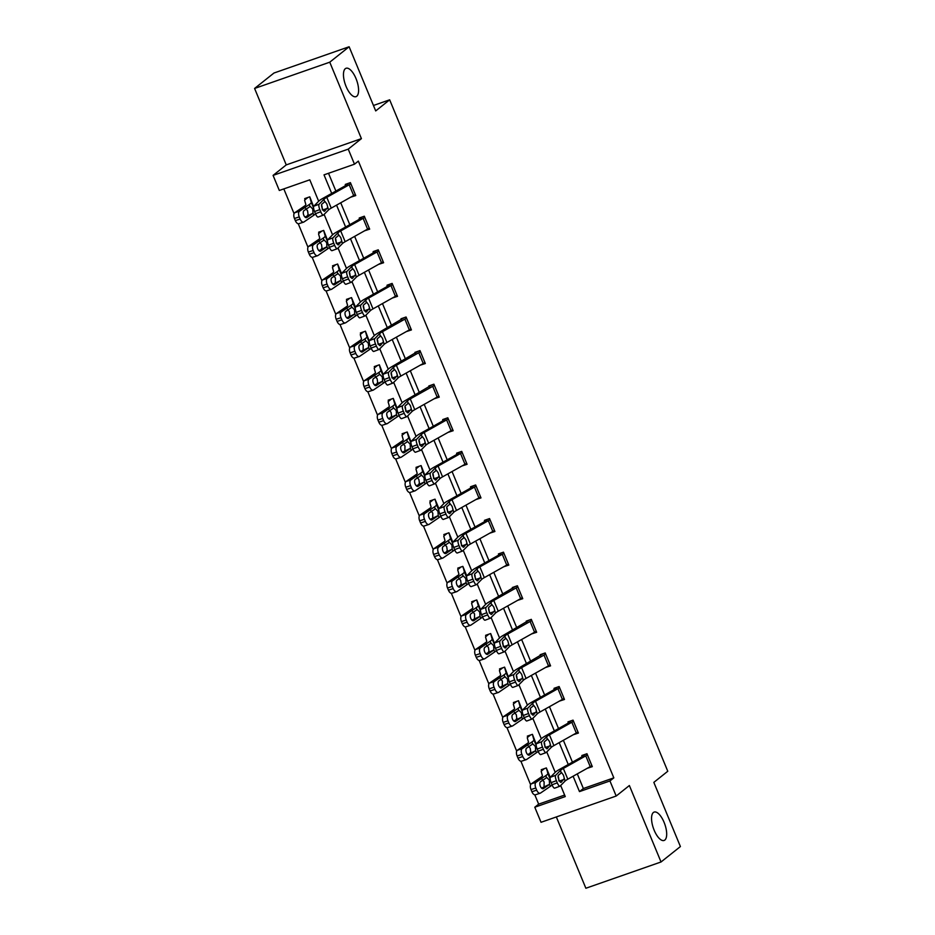 <?xml version="1.0" encoding="UTF-8"?>
<svg xmlns="http://www.w3.org/2000/svg" width="935" height="935" viewBox="0 0 935 935"><rect width="100%" height="100%" fill="white"/><g stroke="black" fill="none" stroke-linecap="round" stroke-linejoin="round"><path stroke-width="1.4" d="M356.738 96.247A15.042 6.042 -109.3 0 1 356.001 96.656A15.042 6.042 -109.3 0 1 345.681 85.447A15.042 6.042 -109.3 0 1 345.319 68.676A15.042 6.042 -109.3 0 1 346.067 68.267A15.042 6.042 -109.3 0 1 356.375 79.487A15.042 6.042 -109.3 0 1 356.738 96.247M664.832 840.051A15.042 6.042 -109.3 0 1 664.084 840.46A15.042 6.042 -109.3 0 1 653.775 829.251A15.042 6.042 -109.3 0 1 653.413 812.48A15.042 6.042 -109.3 0 1 654.161 812.071A15.042 6.042 -109.3 0 1 664.469 823.291A15.042 6.042 -109.3 0 1 664.832 840.051M318.671 201.247L309.789 179.824L279.32 190.471L273.078 175.394L348.241 149.132L354.482 164.198L324.013 174.857L331.703 193.416M286.25 164.899L361.413 138.637L329.751 62.189L349.129 46.75L273.967 73.023L254.589 88.451L286.25 164.899L273.078 175.394M556.337 816.945L585.871 888.25L661.033 861.976L629.372 785.529L616.188 796.024L541.038 822.297L534.785 807.221L565.254 796.573L560.684 785.517M534.808 794.832L538.665 804.135L534.785 807.221M283.819 188.905L294.069 213.624M298.253 223.734L307.977 247.226M312.173 257.335L321.897 280.816M326.081 290.925L335.817 314.405M340.001 324.515L349.725 348.007M353.909 358.117L363.645 381.597M367.829 391.707L377.553 415.187M381.749 425.296L391.473 448.788M395.657 458.898L405.393 482.378M409.577 492.488L419.301 515.968M423.485 526.078L433.221 549.57M437.405 559.679L447.129 583.159M451.325 593.269L461.048 616.761M465.233 626.859L474.968 650.351M479.152 660.461L488.876 683.941M493.061 694.051L502.796 717.542M506.98 727.64L516.704 751.132M520.9 761.242L530.624 784.722M329.751 62.189L254.589 88.451M349.129 46.75L375.706 110.926L389.661 99.811L667.777 771.258L653.834 782.373L680.411 846.549L661.033 861.976M389.661 99.811L373.451 105.48M538.665 804.135L564.635 795.066M550.271 777.417L546.344 767.927L541.26 769.704L541.704 770.779A8.228 1.052 -22.5 0 0 541.201 771.433L542.429 775.746A11.746 1.496 157.5 0 1 541.155 777.09L531.267 783.857L536.071 782.291A4.698 2.408 71.9 0 0 535.802 787.995L531.01 789.572A4.698 2.408 -108.1 0 1 531.267 783.857M536.246 744.131L532.424 734.337L527.34 736.114L527.796 737.189M522.326 710.53L518.504 700.736L513.432 702.512L513.876 703.587M508.406 676.94L504.596 667.146L499.512 668.922L499.956 669.998A8.228 1.052 -22.5 0 0 499.454 670.652L500.681 674.965A11.746 1.496 157.5 0 1 499.407 676.309L489.531 683.076L494.323 681.51A4.698 2.408 71.9 0 0 494.054 687.213L489.262 688.791A4.698 2.408 -108.1 0 1 489.531 683.076M494.498 643.35L490.676 633.556L485.604 635.321L486.048 636.408M480.578 609.749L476.768 599.954L471.684 601.731L472.128 602.806M466.775 575.855L462.848 566.365L457.764 568.141L458.22 569.216A8.228 1.052 -22.5 0 0 457.706 569.871L458.933 574.183A11.746 1.496 157.5 0 1 457.659 575.528L447.783 582.295L452.575 580.728A4.698 2.408 71.9 0 0 452.318 586.432L447.514 588.01A4.698 2.408 -108.1 0 1 447.783 582.295M452.867 542.265L448.929 532.775L443.856 534.539L444.3 535.626A8.228 1.052 -22.5 0 0 443.786 536.281L445.013 540.594A11.746 1.496 157.5 0 1 443.751 541.926L433.863 548.705L438.667 547.127A4.698 2.408 71.9 0 0 438.398 552.842L433.606 554.408A4.698 2.408 -108.1 0 1 433.863 548.705M438.947 508.663L435.02 499.173L429.936 500.95L430.38 502.025A8.228 1.052 -22.5 0 0 429.878 502.691L431.105 506.992A11.746 1.496 157.5 0 1 429.831 508.336L419.955 515.103L424.747 513.537A4.698 2.408 71.9 0 0 424.478 519.252L419.686 520.818A4.698 2.408 -108.1 0 1 419.955 515.103M424.922 475.377L421.101 465.583L416.028 467.36L416.472 468.435M411.003 441.776L407.192 431.993L402.108 433.758L402.553 434.845M397.094 408.186L393.273 398.392L388.189 400.168L388.644 401.244M383.175 374.596L379.353 364.802L374.281 366.578L374.725 367.654M369.255 340.994L365.445 331.2L360.361 332.977L360.805 334.052M355.464 307.101L351.525 297.61L346.453 299.387L346.897 300.462A8.228 1.052 -22.5 0 0 346.382 301.128L347.61 305.429A11.746 1.496 157.5 0 1 346.336 306.774L336.46 313.541L341.252 311.974A4.698 2.408 71.9 0 0 340.994 317.69L336.203 319.256A4.698 2.408 -108.1 0 1 336.46 313.541M341.544 273.511L337.617 264.021L332.533 265.797L332.977 266.872A8.228 1.052 -22.5 0 0 332.474 267.527L333.701 271.84A11.746 1.496 157.5 0 1 332.428 273.184L322.552 279.951L327.343 278.385A4.698 2.408 71.9 0 0 327.075 284.088L322.283 285.654A4.698 2.408 -108.1 0 1 322.552 279.951M327.519 240.213L323.697 230.419L318.625 232.196L319.069 233.271A8.228 1.052 -22.5 0 0 318.555 233.937L319.782 238.238A11.746 1.496 157.5 0 1 318.508 239.582L308.632 246.361L313.424 244.783A4.698 2.408 71.9 0 0 313.167 250.498L308.363 252.064A4.698 2.408 -108.1 0 1 308.632 246.361M313.599 206.623L309.777 196.829L304.705 198.606L305.149 199.681A8.228 1.052 -22.5 0 0 304.635 200.347L305.874 204.648A11.746 1.496 157.5 0 1 304.6 205.992L294.712 212.759L299.516 211.193A4.698 2.408 71.9 0 0 299.247 216.908L294.455 218.474A4.698 2.408 -108.1 0 1 294.712 212.759M577.292 773.876L583.358 788.521L613.827 777.862L358.362 161.112L354.482 164.198M328.512 173.279L335.887 191.067M340.737 202.79L349.795 224.669M354.645 236.38L363.715 258.259M368.565 269.97L377.623 291.849M382.485 303.571L391.543 325.45M396.393 337.161L405.463 359.04M410.313 370.751L419.371 392.63M424.221 404.352L433.291 426.231M438.141 437.942L447.199 459.821M452.061 471.532L461.119 493.411M465.969 505.134L475.038 527.013M479.889 538.724L488.947 560.603M493.797 572.313L502.866 594.192M507.717 605.915L516.774 627.794M521.625 639.505L530.694 661.384M535.545 673.095L544.614 694.974M549.464 706.696L558.522 728.575M563.373 740.286L572.442 762.165M587.203 768.325L592.311 766.642L586.97 753.727L581.886 755.503L581.85 756.894L559.434 769.458A17.625 2.244 -22.5 0 0 555.332 772.24L550.364 777.289L555.647 775.337A4.698 1.344 69.7 0 0 556.395 780.69L557.295 782.84A4.698 1.344 69.7 0 0 559.948 786.206A4.698 1.344 69.7 0 0 560.1 786.101L565.067 781.052A11.746 1.496 -22.5 0 1 567.802 779.206L590.219 766.63A8.228 1.052 157.5 0 0 591.855 765.578L587.39 754.814A8.228 1.052 157.5 0 1 585.766 755.866L563.349 768.43A11.746 1.496 -22.5 0 0 560.614 770.288L555.647 775.337M573.284 734.735L578.403 733.052L573.05 720.137L567.966 721.902L568.422 722.989L545.514 735.868A17.625 2.244 -22.5 0 0 541.412 738.65L536.445 743.699L541.727 741.747A4.698 1.344 69.7 0 0 542.487 747.1L543.375 749.251A4.698 1.344 69.7 0 0 546.04 752.617A4.698 1.344 69.7 0 0 546.192 752.511L551.159 747.462A11.746 1.496 -22.5 0 1 553.894 745.604L576.311 733.028A8.228 1.052 157.5 0 0 577.935 731.988L573.482 721.224A8.228 1.052 157.5 0 1 571.846 722.264L549.429 734.84A11.746 1.496 -22.5 0 0 546.694 736.687L541.727 741.747M559.364 701.133L564.483 699.462L559.13 686.535L554.058 688.312L554.023 689.703L531.606 702.279A17.625 2.244 -22.5 0 0 527.504 705.048L522.536 710.109L527.819 708.146A4.698 1.344 69.7 0 0 528.567 713.499L529.467 715.661A4.698 1.344 69.7 0 0 532.12 719.015A4.698 1.344 69.7 0 0 532.272 718.921L537.239 713.861A11.746 1.496 -22.5 0 1 539.974 712.014L562.391 699.438A8.228 1.052 157.5 0 0 564.027 698.398L559.562 687.622A8.228 1.052 157.5 0 1 557.938 688.674L535.51 701.25A11.746 1.496 -22.5 0 0 532.775 703.097L527.819 708.146M545.456 667.543L550.575 665.86L545.222 652.946L540.138 654.722L540.582 655.797M531.536 633.953L536.655 632.27L531.302 619.356L526.23 621.12L526.674 622.207M517.628 600.352L522.747 598.68L517.394 585.754L512.31 587.531L512.754 588.606M503.708 566.762L508.827 565.079L503.474 552.164L498.402 553.941L498.846 555.016L475.938 567.896A17.625 2.244 -22.5 0 0 471.836 570.677L466.869 575.726L472.152 573.774A4.698 1.344 69.7 0 0 472.911 579.127L473.8 581.278A4.698 1.344 69.7 0 0 476.464 584.644A4.698 1.344 69.7 0 0 476.616 584.539L481.583 579.49A11.746 1.496 -22.5 0 1 484.318 577.631L506.735 565.067A8.228 1.052 157.5 0 0 508.359 564.015L508.383 564.004M489.788 533.172L494.907 531.489L489.554 518.574L484.482 520.339L484.447 521.73L462.03 534.306A17.625 2.244 -22.5 0 0 457.928 537.087L452.961 542.136L458.243 540.185A4.698 1.344 69.7 0 0 458.992 545.537L459.891 547.688A4.698 1.344 69.7 0 0 462.544 551.054A4.698 1.344 69.7 0 0 462.696 550.949L467.664 545.9A11.746 1.496 -22.5 0 1 470.399 544.041L492.815 531.466A8.228 1.052 157.5 0 0 494.451 530.425L489.987 519.661A8.228 1.052 157.5 0 1 488.362 520.702L465.934 533.277A11.746 1.496 -22.5 0 0 463.199 535.124L458.243 540.185M475.88 499.57L480.999 497.899L475.646 484.973L470.562 486.749L470.527 488.14L448.11 500.716A17.625 2.244 -22.5 0 0 444.008 503.486L439.041 508.546L444.324 506.583A4.698 1.344 69.7 0 0 445.083 511.936L445.972 514.098A4.698 1.344 69.7 0 0 448.636 517.452A4.698 1.344 69.7 0 0 448.788 517.359L453.744 512.298A11.746 1.496 -22.5 0 1 456.49 510.452L478.907 497.876A8.228 1.052 157.5 0 0 480.532 496.836L476.079 486.06A8.228 1.052 157.5 0 1 474.442 487.112L452.026 499.687A11.746 1.496 -22.5 0 0 449.291 501.534L444.324 506.583M461.96 465.981L467.079 464.298L461.726 451.383L456.654 453.159L456.619 454.539L434.191 467.114A17.625 2.244 -22.5 0 0 430.088 469.896L425.133 474.945L430.404 472.993A4.698 1.344 69.7 0 0 431.164 478.346L432.052 480.496A4.698 1.344 69.7 0 0 434.717 483.862A4.698 1.344 69.7 0 0 434.868 483.757L439.836 478.708A11.746 1.496 -22.5 0 1 442.571 476.85L464.987 464.286A8.228 1.052 157.5 0 0 466.623 463.234L462.159 452.47A8.228 1.052 157.5 0 1 460.534 453.51L438.106 466.086A11.746 1.496 -22.5 0 0 435.371 467.944L430.404 472.993M448.052 432.391L453.171 430.708L447.818 417.781L442.734 419.558L442.699 420.949L420.283 433.524A17.625 2.244 -22.5 0 0 416.18 436.306L411.213 441.355L416.496 439.403A4.698 1.344 69.7 0 0 417.255 444.756L418.144 446.907A4.698 1.344 69.7 0 0 420.797 450.273A4.698 1.344 69.7 0 0 420.949 450.167L425.916 445.118A11.746 1.496 -22.5 0 1 428.651 443.26L451.079 430.684A8.228 1.052 157.5 0 0 452.704 429.644L448.239 418.88A8.228 1.052 157.5 0 1 446.614 419.92L424.198 432.496A11.746 1.496 -22.5 0 0 421.463 434.343L416.496 439.403M434.132 398.789L439.251 397.118L433.898 384.192L428.826 385.968L429.27 387.043M420.212 365.199L425.332 363.516L419.979 350.602L414.906 352.378L415.35 353.453M406.304 331.609L411.423 329.926L406.07 317L400.986 318.777L401.442 319.852M392.384 298.008L397.504 296.337L392.151 283.41L387.078 285.187L387.043 286.577L364.627 299.142A17.625 2.244 -22.5 0 0 360.513 301.923L355.557 306.972L360.84 305.02A4.698 1.344 69.7 0 0 361.588 310.373L362.476 312.535A4.698 1.344 69.7 0 0 365.141 315.89A4.698 1.344 69.7 0 0 365.293 315.796L370.26 310.736A11.746 1.496 -22.5 0 1 372.995 308.889L395.411 296.313A8.228 1.052 157.5 0 0 397.048 295.273L397.059 295.25M378.476 264.418L383.595 262.735L378.243 249.82L373.158 251.597L373.123 252.976L350.707 265.552A17.625 2.244 -22.5 0 0 346.604 268.333L341.637 273.382L346.92 271.43A4.698 1.344 69.7 0 0 347.68 276.783L348.568 278.934A4.698 1.344 69.7 0 0 351.221 282.3A4.698 1.344 69.7 0 0 351.385 282.195L356.34 277.146A11.746 1.496 -22.5 0 1 359.075 275.287L381.503 262.723A8.228 1.052 157.5 0 0 383.128 261.671L378.675 250.907A8.228 1.052 157.5 0 1 377.039 251.947L354.622 264.523A11.746 1.496 -22.5 0 0 351.887 266.381L346.92 271.43M364.557 230.816L369.676 229.145L364.323 216.219L359.25 217.995L359.215 219.386L336.787 231.962A17.625 2.244 -22.5 0 0 332.685 234.732L327.717 239.792L333 237.841A4.698 1.344 69.7 0 0 333.76 243.194L334.648 245.344A4.698 1.344 69.7 0 0 337.313 248.698A4.698 1.344 69.7 0 0 337.465 248.605L342.432 243.544A11.746 1.496 -22.5 0 1 345.167 241.697L367.584 229.122A8.228 1.052 157.5 0 0 369.22 228.082L364.755 217.317A8.228 1.052 157.5 0 1 363.119 218.358L340.702 230.933A11.746 1.496 -22.5 0 0 337.967 232.78L333 237.841M350.637 197.227L355.756 195.555L350.403 182.629L345.331 184.405L345.296 185.796L322.879 198.36A17.625 2.244 -22.5 0 0 318.777 201.142L313.809 206.191L319.092 204.239A4.698 1.344 69.7 0 0 319.84 209.592L320.74 211.754A4.698 1.344 69.7 0 0 323.393 215.108A4.698 1.344 69.7 0 0 323.545 215.003L328.512 209.954A11.746 1.496 -22.5 0 1 331.247 208.108L353.664 195.532A8.228 1.052 157.5 0 0 355.3 194.492L350.835 183.716A8.228 1.052 157.5 0 1 349.211 184.768L326.794 197.332A11.746 1.496 -22.5 0 0 324.048 199.19L319.092 204.239M361.413 138.637L348.241 149.132M613.827 777.862L609.947 780.947L616.188 796.024M555.226 772.345L546.765 751.927M541.307 738.755L532.845 718.337M527.398 705.154L518.937 684.736M513.479 671.564L505.017 651.146M499.559 637.974L491.109 617.556M485.651 604.372L477.189 583.954M471.731 570.782L463.269 550.364M457.823 537.193L449.361 516.774M443.903 503.591L435.441 483.173M429.983 470.001L421.533 449.583M416.075 436.411L407.613 415.981M402.155 402.81L393.693 382.392M388.247 369.22L379.785 348.802M374.327 335.63L365.865 315.2M360.407 302.028L351.957 281.61M346.499 268.438L338.038 248.02M332.579 234.849L324.129 214.419M573.108 776.225L579.478 791.606L609.947 780.947M336.553 205.127L345.611 227.006M350.473 238.729L359.531 260.608M364.381 272.319L373.451 294.198M378.301 305.909L387.359 327.788M392.209 339.51L401.279 361.389M406.129 373.1L415.187 394.979M420.037 406.69L429.107 428.569M433.957 440.292L443.026 462.171M447.877 473.881L456.934 495.76M461.785 507.471L470.854 529.35M475.705 541.073L484.762 562.952M489.613 574.663L498.682 596.542M503.533 608.253L512.59 630.132M517.452 641.854L526.51 663.733M531.361 675.444L540.43 697.323M545.28 709.034L554.338 730.925M559.188 742.635L568.258 764.514M583.358 788.521L579.478 791.606M585.088 754.381L582.318 756.59M558.955 781.005L558.464 776.856M556.395 780.69L551.124 782.642L552.012 784.804L557.295 782.84M551.124 782.642A4.698 1.344 -110.3 0 1 550.364 777.289M554.829 788.065A4.698 1.344 -110.3 0 1 554.665 788.158A4.698 1.344 -110.3 0 1 552.012 784.804M564.109 778.738L561.152 782.279A3.763 1.075 -110.3 0 1 561.035 782.361A3.763 1.075 -110.3 0 1 558.908 779.673A3.763 1.075 -110.3 0 1 558.3 775.396L561.573 772.602L563.443 775.15L565.067 781.052M561.035 772.614L560.614 770.288M544.462 768.582L541.692 770.791M550.259 777.441L546.765 769.014L547.852 773.514A17.625 2.244 157.5 0 1 545.947 775.524L536.071 782.291M552.059 784.909A17.625 2.244 157.5 0 1 550.411 786.288L540.524 793.055A4.698 2.408 71.9 0 1 540.208 793.219L535.404 794.785A4.698 2.408 -108.1 0 1 531.898 791.723L531.01 789.572M542.861 788.766L543.41 788.591A3.763 1.928 -108.1 0 1 543.153 788.719A3.763 1.928 -108.1 0 1 540.348 786.265A3.763 1.928 -108.1 0 1 540.559 781.707L546.776 777.523L549.289 780.059L549.581 784.29L541.564 788.147M531.898 791.723L536.702 790.157L535.802 787.995M536.702 790.157A4.698 2.408 71.9 0 0 540.208 793.219M543.41 788.591L549.289 784.558M546.437 777.675L545.947 775.524M544.053 786.44L544.123 781.905L542.113 779.404M571.18 720.792L568.398 723M545.047 747.416L544.556 743.255M542.487 747.1L537.204 749.052L538.092 751.202L543.375 749.251M537.204 749.052A4.698 1.344 -110.3 0 1 536.445 743.699M540.909 754.463A4.698 1.344 -110.3 0 1 540.757 754.568A4.698 1.344 -110.3 0 1 538.092 751.202M550.189 745.137L547.244 748.69A3.763 1.075 -110.3 0 1 547.115 748.771A3.763 1.075 -110.3 0 1 544.988 746.083A3.763 1.075 -110.3 0 1 544.38 741.794L547.653 739.012L549.535 741.56L551.159 747.462M547.115 739.024L546.694 736.687M557.26 687.19L554.49 689.399M531.127 713.826L530.636 709.665M528.567 713.499L523.284 715.462L524.184 717.612L529.467 715.661M523.284 715.462A4.698 1.344 -110.3 0 1 522.536 710.109M526.989 720.873A4.698 1.344 -110.3 0 1 526.837 720.978A4.698 1.344 -110.3 0 1 524.184 717.612M536.281 711.547L533.324 715.1A3.763 1.075 -110.3 0 1 533.207 715.17A3.763 1.075 -110.3 0 1 531.068 712.482A3.763 1.075 -110.3 0 1 530.472 708.204L533.745 705.422L535.615 707.97L537.239 713.861M533.195 705.422L532.775 703.097M530.554 734.992L527.772 737.201A8.228 1.052 -22.5 0 0 527.282 737.844L528.509 742.156A11.746 1.496 157.5 0 1 527.235 743.489L517.359 750.267L522.151 748.701A4.698 2.408 71.9 0 0 521.894 754.405L517.09 755.971A4.698 2.408 -108.1 0 1 517.359 750.267M532.716 735.611L533.943 739.912A17.625 2.244 157.5 0 1 532.027 741.922L522.151 748.701M538.139 751.319A17.625 2.244 157.5 0 1 536.491 752.687L526.615 759.465A4.698 2.408 71.9 0 1 526.288 759.629L521.496 761.195A4.698 2.408 -108.1 0 1 517.99 758.121L517.09 755.971M528.953 755.176L529.49 755.001A3.763 1.928 -108.1 0 1 529.233 755.129A3.763 1.928 -108.1 0 1 526.428 752.675A3.763 1.928 -108.1 0 1 526.639 748.105L532.856 743.921L535.381 746.469L535.661 750.7L527.644 754.545M517.99 758.121L522.782 756.555L521.894 754.405M522.782 756.555A4.698 2.408 71.9 0 0 526.288 759.629M529.49 755.001L535.381 750.969M532.529 744.073L532.027 741.922M530.133 752.839L530.741 751.939L530.215 748.316L528.193 745.814M516.634 701.39L513.864 703.599A8.228 1.052 -22.5 0 0 513.362 704.254L514.589 708.555A11.746 1.496 157.5 0 1 513.327 709.899L503.439 716.666L508.243 715.1A4.698 2.408 71.9 0 0 507.974 720.815L503.182 722.381A4.698 2.408 -108.1 0 1 503.439 716.666M518.796 702.01L520.024 706.322A17.625 2.244 157.5 0 1 518.119 708.333L508.243 715.1M524.231 717.729A17.625 2.244 157.5 0 1 522.572 719.097L512.696 725.864A4.698 2.408 71.9 0 1 512.368 726.028L507.576 727.594A4.698 2.408 -108.1 0 1 504.07 724.531L503.182 722.381M515.033 721.586L515.582 721.411A3.763 1.928 -108.1 0 1 515.325 721.539A3.763 1.928 -108.1 0 1 512.509 719.085A3.763 1.928 -108.1 0 1 512.731 714.515L518.948 710.331L521.461 712.867L521.753 717.098L513.724 720.955M504.07 724.531L508.862 722.965L507.974 720.815M508.862 722.965A4.698 2.408 71.9 0 0 512.368 726.028M515.582 721.411L521.461 717.367M518.609 710.483L518.119 708.333M516.213 719.249L516.821 718.349L516.295 714.726L514.285 712.213M545.666 654.021L550.107 664.797A8.228 1.052 157.5 0 1 548.483 665.849L526.054 678.424A11.746 1.496 -22.5 0 0 523.319 680.271L518.364 685.32A4.698 1.344 69.7 0 1 518.212 685.425A4.698 1.344 69.7 0 1 515.547 682.059L514.659 679.909L509.376 681.86L510.265 684.023L515.547 682.059M543.34 653.6L517.686 668.677A17.625 2.244 -22.5 0 0 513.584 671.459L508.617 676.508L513.899 674.556A4.698 1.344 69.7 0 0 514.659 679.909M545.654 654.033A8.228 1.052 157.5 0 1 544.018 655.084L521.601 667.648A11.746 1.496 -22.5 0 0 518.867 669.507L513.899 674.556M517.219 680.224L516.728 676.075M509.376 681.86A4.698 1.344 -110.3 0 1 508.617 676.508M513.081 687.283A4.698 1.344 -110.3 0 1 512.929 687.377A4.698 1.344 -110.3 0 1 510.265 684.023M522.361 677.957L519.404 681.498A3.763 1.075 -110.3 0 1 519.287 681.58A3.763 1.075 -110.3 0 1 517.16 678.892A3.763 1.075 -110.3 0 1 516.552 674.614L519.825 671.821L521.707 674.369L523.319 680.271M519.287 671.833L518.867 669.507M529.432 620.01L503.766 635.087A17.625 2.244 -22.5 0 0 499.664 637.869L494.708 642.918L499.98 640.966L504.947 635.905A11.746 1.496 -22.5 0 1 507.682 634.059L530.098 621.483A8.228 1.052 157.5 0 0 531.734 620.443L536.199 631.207A8.228 1.052 157.5 0 1 534.563 632.247L512.146 644.823A11.746 1.496 -22.5 0 0 509.411 646.681L504.444 651.73A4.698 1.344 69.7 0 1 504.292 651.835A4.698 1.344 69.7 0 1 501.627 648.469L500.739 646.319L495.457 648.271L496.356 650.421L501.627 648.469M503.299 646.634L502.808 642.474M495.457 648.271A4.698 1.344 -110.3 0 1 494.708 642.918M499.161 653.682A4.698 1.344 -110.3 0 1 499.009 653.787A4.698 1.344 -110.3 0 1 496.356 650.421M499.98 640.966A4.698 1.344 69.7 0 0 500.739 646.319M508.453 644.355L505.496 647.908A3.763 1.075 -110.3 0 1 505.367 647.99A3.763 1.075 -110.3 0 1 503.24 645.302A3.763 1.075 -110.3 0 1 502.644 641.013L505.905 638.231L507.787 640.779L509.411 646.681M505.367 638.231L504.947 635.905M522.291 597.605L522.279 597.617A8.228 1.052 157.5 0 1 520.643 598.657L498.226 611.233A11.746 1.496 -22.5 0 0 495.492 613.079L490.524 618.14A4.698 1.344 69.7 0 1 490.372 618.234A4.698 1.344 69.7 0 1 487.719 614.879L486.819 612.717L481.548 614.681L482.437 616.831L487.719 614.879M515.512 586.409L489.858 601.497A17.625 2.244 -22.5 0 0 485.756 604.267L480.789 609.328L486.071 607.364A4.698 1.344 69.7 0 0 486.819 612.717M522.279 597.617L517.815 586.841A8.228 1.052 157.5 0 1 516.19 587.893L493.774 600.469A11.746 1.496 -22.5 0 0 491.039 602.315L486.071 607.364M489.391 613.044L488.888 608.884M481.548 614.681A4.698 1.344 -110.3 0 1 480.789 609.328M485.253 620.092A4.698 1.344 -110.3 0 1 485.101 620.197A4.698 1.344 -110.3 0 1 482.437 616.831M494.533 610.765L491.576 614.318A3.763 1.075 -110.3 0 1 491.459 614.388A3.763 1.075 -110.3 0 1 489.332 611.7A3.763 1.075 -110.3 0 1 488.725 607.423L491.997 604.629L493.867 607.189L495.492 613.079M491.459 604.641L491.039 602.315M502.714 667.8L499.944 670.009M504.877 668.42L506.115 672.721A17.625 2.244 157.5 0 1 504.199 674.743L494.323 681.51M510.311 684.128A17.625 2.244 157.5 0 1 508.663 685.507L498.787 692.274A4.698 2.408 71.9 0 1 498.46 692.438L493.668 694.004A4.698 2.408 -108.1 0 1 490.15 690.942L489.262 688.791M501.125 687.985L501.663 687.809A3.763 1.928 -108.1 0 1 501.405 687.938A3.763 1.928 -108.1 0 1 498.6 685.484A3.763 1.928 -108.1 0 1 498.811 680.925L505.029 676.741L507.541 679.278L507.834 683.508L499.816 687.365M490.15 690.942L494.954 689.375L494.054 687.213M494.954 689.375A4.698 2.408 71.9 0 0 498.46 692.438M501.663 687.809L507.553 683.777M504.69 676.882L504.199 674.743M502.305 685.659L502.375 681.124L500.365 678.623M488.806 634.21L486.025 636.419A8.228 1.052 -22.5 0 0 485.534 637.062L486.761 641.375A11.746 1.496 157.5 0 1 485.487 642.707L475.611 649.486L480.403 647.92A4.698 2.408 71.9 0 0 480.146 653.623L475.354 655.19A4.698 2.408 -108.1 0 1 475.611 649.486M490.968 634.83L492.196 639.131A17.625 2.244 157.5 0 1 490.291 641.141L480.403 647.92M496.403 650.538A17.625 2.244 157.5 0 1 494.744 651.905L484.868 658.684A4.698 2.408 71.9 0 1 484.54 658.848L479.748 660.414A4.698 2.408 -108.1 0 1 476.242 657.34L475.354 655.19M487.205 654.395L487.754 654.219A3.763 1.928 -108.1 0 1 487.486 654.348A3.763 1.928 -108.1 0 1 484.681 651.894A3.763 1.928 -108.1 0 1 484.891 647.324L491.109 643.14L493.633 645.688L493.914 649.907L485.896 653.764M476.242 657.34L481.034 655.774L480.146 653.623M481.034 655.774A4.698 2.408 71.9 0 0 484.54 658.848M487.754 654.219L493.633 650.187M490.781 643.292L490.291 641.141M488.386 652.057L488.993 651.157L488.467 647.534L486.457 645.033M474.886 600.609L472.117 602.818A8.228 1.052 -22.5 0 0 471.626 603.472L472.853 607.773A11.746 1.496 157.5 0 1 471.579 609.117L461.691 615.885L466.495 614.318A4.698 2.408 71.9 0 0 466.226 620.034L461.434 621.6A4.698 2.408 -108.1 0 1 461.691 615.885M477.049 601.228L478.276 605.541A17.625 2.244 157.5 0 1 476.371 607.551L466.495 614.318M482.483 616.936A17.625 2.244 157.5 0 1 480.835 618.315L470.948 625.083A4.698 2.408 71.9 0 1 470.632 625.246L465.829 626.812A4.698 2.408 -108.1 0 1 462.322 623.75L461.434 621.6M473.285 620.805L473.835 620.63A3.763 1.928 -108.1 0 1 473.577 620.758A3.763 1.928 -108.1 0 1 470.772 618.304A3.763 1.928 -108.1 0 1 470.983 613.734L477.201 609.55L479.713 612.086L480.006 616.317L471.988 620.174M462.322 623.75L467.126 622.184L466.226 620.034M467.126 622.184A4.698 2.408 71.9 0 0 470.632 625.246M473.835 620.63L479.725 616.586M476.862 609.702L476.371 607.551M474.477 618.467L474.548 613.944L472.537 611.432M460.978 567.019L458.197 569.228M466.764 575.878L463.292 567.44L464.368 571.939A17.625 2.244 157.5 0 1 462.451 573.95L452.575 580.728M468.564 583.346A17.625 2.244 157.5 0 1 466.916 584.726L457.04 591.493A4.698 2.408 71.9 0 1 456.712 591.656L451.921 593.222A4.698 2.408 -108.1 0 1 448.414 590.16L447.514 588.01M459.377 587.203L459.915 587.028A3.763 1.928 -108.1 0 1 459.658 587.157A3.763 1.928 -108.1 0 1 456.853 584.702A3.763 1.928 -108.1 0 1 457.063 580.144L463.281 575.948L465.805 578.496L466.086 582.727L458.068 586.584M448.414 590.16L453.206 588.594L452.318 586.432M453.206 588.594A4.698 2.408 71.9 0 0 456.712 591.656M459.915 587.028L465.805 582.996M462.954 576.1L462.451 573.95M460.558 584.878L461.165 583.966L460.639 580.343L458.617 577.842M447.059 533.429L444.289 535.638M452.856 542.288L449.361 533.862L450.448 538.35A17.625 2.244 157.5 0 1 448.543 540.36L438.667 547.127M454.655 549.757A17.625 2.244 157.5 0 1 452.996 551.124L443.12 557.903A4.698 2.408 71.9 0 1 442.793 558.055L438.001 559.633A4.698 2.408 -108.1 0 1 434.494 556.559L433.606 554.408M445.457 553.613L446.007 553.438A3.763 1.928 -108.1 0 1 445.75 553.567A3.763 1.928 -108.1 0 1 442.945 551.112A3.763 1.928 -108.1 0 1 443.155 546.543L449.373 542.358L451.885 544.906L452.178 549.125L444.148 552.982M434.494 556.559L439.286 554.993L438.398 552.842M439.286 554.993A4.698 2.408 71.9 0 0 442.793 558.055M446.007 553.438L451.885 549.406M449.034 542.51L448.543 540.36M446.638 551.276L447.246 550.376L446.72 546.753L444.709 544.252M433.139 499.828L430.369 502.037M438.936 508.687L435.453 500.26L436.54 504.76A17.625 2.244 157.5 0 1 434.623 506.77L424.747 513.537M440.736 516.155A17.625 2.244 157.5 0 1 439.088 517.534L429.212 524.301A4.698 2.408 71.9 0 1 428.884 524.465L424.093 526.031A4.698 2.408 -108.1 0 1 420.575 522.969L419.686 520.818M431.549 520.024L432.087 519.837A3.763 1.928 -108.1 0 1 431.83 519.965A3.763 1.928 -108.1 0 1 429.025 517.523A3.763 1.928 -108.1 0 1 429.235 512.953L435.453 508.769L437.966 511.305L438.258 515.536L430.24 519.392M420.575 522.969L425.378 521.403L424.478 519.252M425.378 521.403A4.698 2.408 71.9 0 0 428.884 524.465M432.087 519.837L437.977 515.804M435.126 508.921L434.623 506.77M432.73 517.686L432.8 513.163L430.79 510.65M419.231 466.238L416.449 468.447A8.228 1.052 -22.5 0 0 415.958 469.089L417.185 473.402A11.746 1.496 157.5 0 1 415.911 474.746L406.035 481.513L410.827 479.947A4.698 2.408 71.9 0 0 410.57 485.651L405.778 487.217A4.698 2.408 -108.1 0 1 406.035 481.513M421.393 466.857L422.62 471.158A17.625 2.244 157.5 0 1 420.715 473.168L410.827 479.947M426.827 482.565A17.625 2.244 157.5 0 1 425.168 483.944L415.292 490.711A4.698 2.408 71.9 0 1 414.965 490.875L410.173 492.441A4.698 2.408 -108.1 0 1 406.667 489.379L405.778 487.217M417.629 486.422L418.179 486.247A3.763 1.928 -108.1 0 1 417.91 486.375A3.763 1.928 -108.1 0 1 415.105 483.921A3.763 1.928 -108.1 0 1 415.315 479.363L421.545 475.167L424.058 477.715L424.338 481.946L416.32 485.803M406.667 489.379L411.458 487.813L410.57 485.651M411.458 487.813A4.698 2.408 71.9 0 0 414.965 490.875M418.179 486.247L424.058 482.215M421.206 475.319L420.715 473.168M418.81 484.096L419.418 483.185L418.892 479.561L416.881 477.06M405.311 432.648L402.541 434.857A8.228 1.052 -22.5 0 0 402.05 435.5L403.277 439.812A11.746 1.496 157.5 0 1 402.003 441.145L392.116 447.923L396.919 446.346A4.698 2.408 71.9 0 0 396.65 452.061L391.858 453.627A4.698 2.408 -108.1 0 1 392.116 447.923M407.473 433.267L408.7 437.568A17.625 2.244 157.5 0 1 406.795 439.579L396.919 446.346M412.908 448.975A17.625 2.244 157.5 0 1 411.26 450.343L401.372 457.121A4.698 2.408 71.9 0 1 401.057 457.273L396.253 458.851A4.698 2.408 -108.1 0 1 392.747 455.777L391.858 453.627M403.71 452.832L404.259 452.657A3.763 1.928 -108.1 0 1 404.002 452.785A3.763 1.928 -108.1 0 1 401.197 450.331A3.763 1.928 -108.1 0 1 401.407 445.761L407.625 441.577L410.138 444.125L410.43 448.344L402.412 452.201M392.747 455.777L397.55 454.211L396.65 452.061M397.55 454.211A4.698 2.408 71.9 0 0 401.057 457.273M404.259 452.657L410.149 448.625M407.286 441.729L406.795 439.579M404.902 450.495L404.972 445.972L402.962 443.47M391.403 399.046L388.621 401.255A8.228 1.052 -22.5 0 0 388.13 401.91L389.357 406.211A11.746 1.496 157.5 0 1 388.083 407.555L378.208 414.322L382.999 412.756A4.698 2.408 71.9 0 0 382.742 418.471L377.939 420.037A4.698 2.408 -108.1 0 1 378.208 414.322M393.565 399.666L394.792 403.978A17.625 2.244 157.5 0 1 392.887 405.989L382.999 412.756M398.988 415.374A17.625 2.244 157.5 0 1 397.34 416.753L387.464 423.52A4.698 2.408 71.9 0 1 387.137 423.684L382.345 425.25A4.698 2.408 -108.1 0 1 378.839 422.188L377.939 420.037M389.801 419.242L390.339 419.055A3.763 1.928 -108.1 0 1 390.082 419.184A3.763 1.928 -108.1 0 1 387.277 416.741A3.763 1.928 -108.1 0 1 387.487 412.171L393.705 407.987L396.23 410.523L396.51 414.754L388.492 418.611M378.839 422.188L383.63 420.621L382.742 418.471M383.63 420.621A4.698 2.408 71.9 0 0 387.137 423.684M390.339 419.055L396.23 415.023M393.378 408.139L392.887 405.989M390.982 416.905L391.59 416.005L391.064 412.37L389.042 409.869M377.483 365.456L374.713 367.665A8.228 1.052 -22.5 0 0 374.21 368.308L375.438 372.621A11.746 1.496 157.5 0 1 374.175 373.965L364.288 380.732L369.091 379.166A4.698 2.408 71.9 0 0 368.822 384.869L364.031 386.435A4.698 2.408 -108.1 0 1 364.288 380.732M379.645 366.076L380.872 370.377A17.625 2.244 157.5 0 1 378.967 372.387L369.091 379.166M385.08 381.784A17.625 2.244 157.5 0 1 383.432 383.163L373.544 389.93A4.698 2.408 71.9 0 1 373.229 390.094L368.425 391.66A4.698 2.408 -108.1 0 1 364.919 388.598L364.031 386.435M375.882 385.641L376.431 385.465A3.763 1.928 -108.1 0 1 376.174 385.594A3.763 1.928 -108.1 0 1 373.369 383.14A3.763 1.928 -108.1 0 1 373.579 378.57L379.797 374.386L382.31 376.934L382.602 381.164L374.573 385.021M364.919 388.598L369.711 387.032L368.822 384.869M369.711 387.032A4.698 2.408 71.9 0 0 373.229 390.094M376.431 385.465L382.31 381.433M379.458 374.538L378.967 372.387M377.062 383.315L377.67 382.403L377.144 378.78L375.134 376.279M363.563 331.867L360.793 334.075A8.228 1.052 -22.5 0 0 360.302 334.718L361.529 339.031A11.746 1.496 157.5 0 1 360.255 340.363L350.38 347.142L355.171 345.564A4.698 2.408 71.9 0 0 354.903 351.279L350.111 352.846A4.698 2.408 -108.1 0 1 350.38 347.142M365.737 332.486L366.964 336.787A17.625 2.244 157.5 0 1 365.047 338.797L355.171 345.564M371.16 348.194A17.625 2.244 157.5 0 1 369.512 349.561L359.636 356.34A4.698 2.408 71.9 0 1 359.309 356.492L354.517 358.07A4.698 2.408 -108.1 0 1 350.999 354.996L350.111 352.846M361.974 352.051L362.511 351.876A3.763 1.928 -108.1 0 1 362.254 352.004A3.763 1.928 -108.1 0 1 359.449 349.55A3.763 1.928 -108.1 0 1 359.659 344.98L365.877 340.796L368.39 343.344L368.682 347.563L360.665 351.42M350.999 354.996L355.803 353.43L354.903 351.279M355.803 353.43A4.698 2.408 71.9 0 0 359.309 356.492M362.511 351.876L368.402 347.843M365.55 340.948L365.047 338.797M363.154 349.713L363.224 345.19L361.214 342.689M349.655 298.265L346.885 300.474M355.452 307.124L351.969 298.686L353.044 303.197A17.625 2.244 157.5 0 1 351.139 305.207L341.252 311.974M357.252 314.592A17.625 2.244 157.5 0 1 355.592 315.972L345.716 322.739A4.698 2.408 71.9 0 1 345.389 322.902L340.597 324.468A4.698 2.408 -108.1 0 1 337.091 321.406L336.203 319.256M348.054 318.461L348.603 318.274A3.763 1.928 -108.1 0 1 348.334 318.403A3.763 1.928 -108.1 0 1 345.529 315.96A3.763 1.928 -108.1 0 1 345.74 311.39L351.969 307.206L354.482 309.742L354.774 313.973L346.745 317.83M337.091 321.406L341.883 319.84L340.994 317.69M341.883 319.84A4.698 2.408 71.9 0 0 345.389 322.902M348.603 318.274L354.482 314.242M351.63 307.358L351.139 305.207M349.234 316.124L349.842 315.224L349.316 311.589L347.306 309.088M335.735 264.675L332.965 266.884M341.532 273.534L338.038 265.108L339.125 269.596A17.625 2.244 157.5 0 1 337.219 271.606L327.343 278.385M343.332 281.003A17.625 2.244 157.5 0 1 341.684 282.382L331.796 289.149A4.698 2.408 71.9 0 1 331.481 289.312L326.677 290.878A4.698 2.408 -108.1 0 1 323.171 287.816L322.283 285.654M334.146 284.859L334.683 284.684A3.763 1.928 -108.1 0 1 334.426 284.813A3.763 1.928 -108.1 0 1 331.621 282.358A3.763 1.928 -108.1 0 1 331.832 277.788L338.049 273.604L340.562 276.152L340.854 280.383L332.837 284.24M323.171 287.816L327.975 286.25L327.075 284.088M327.975 286.25A4.698 2.408 71.9 0 0 331.481 289.312M334.683 284.684L340.574 280.652M337.71 273.756L337.219 271.606M335.326 282.534L335.396 277.999L333.386 275.498M321.827 231.085L319.045 233.294M323.989 231.693L325.216 236.006A17.625 2.244 157.5 0 1 323.311 238.016L313.424 244.783M329.412 247.413A17.625 2.244 157.5 0 1 327.764 248.78L317.888 255.559A4.698 2.408 71.9 0 1 317.561 255.711L312.769 257.289A4.698 2.408 -108.1 0 1 309.263 254.215L308.363 252.064M320.226 251.27L320.763 251.094A3.763 1.928 -108.1 0 1 320.506 251.223A3.763 1.928 -108.1 0 1 317.701 248.768A3.763 1.928 -108.1 0 1 317.912 244.199L324.129 240.014L326.654 242.562L326.934 246.782L318.917 250.638M309.263 254.215L314.055 252.649L313.167 250.498M314.055 252.649A4.698 2.408 71.9 0 0 317.561 255.711M320.763 251.094L326.654 247.062M323.802 240.166L323.311 238.016M321.406 248.932L322.014 248.032L321.488 244.409L319.466 241.908M501.604 552.819L498.822 555.028M508.359 564.015L503.907 553.251A8.228 1.052 157.5 0 1 502.27 554.291L479.854 566.867A11.746 1.496 -22.5 0 0 477.119 568.725L472.152 573.774M475.471 579.443L474.98 575.294M472.911 579.127L467.629 581.079L468.517 583.241L473.8 581.278M467.629 581.079A4.698 1.344 -110.3 0 1 466.869 575.726M471.333 586.502A4.698 1.344 -110.3 0 1 471.182 586.596A4.698 1.344 -110.3 0 1 468.517 583.241M480.613 577.164L477.668 580.717A3.763 1.075 -110.3 0 1 477.54 580.799A3.763 1.075 -110.3 0 1 475.412 578.111A3.763 1.075 -110.3 0 1 474.805 573.833L478.077 571.04L479.959 573.587L481.583 579.49M477.54 571.051L477.119 568.725M487.684 519.229L484.914 521.438M461.551 545.853L461.06 541.692M458.992 545.537L453.709 547.489L454.609 549.64L459.891 547.688M453.709 547.489A4.698 1.344 -110.3 0 1 452.961 542.136M457.414 552.901A4.698 1.344 -110.3 0 1 457.262 553.006A4.698 1.344 -110.3 0 1 454.609 549.64M466.705 543.574L463.748 547.127A3.763 1.075 -110.3 0 1 463.631 547.209A3.763 1.075 -110.3 0 1 461.493 544.521A3.763 1.075 -110.3 0 1 460.897 540.231L464.169 537.45L466.039 539.998L467.664 545.9M463.62 537.45L463.199 535.124M473.764 485.627L470.995 487.836M447.643 512.263L447.152 508.102M445.083 511.936L439.801 513.899L440.689 516.05L445.972 514.098M439.801 513.899A4.698 1.344 -110.3 0 1 439.041 508.546M443.506 519.311A4.698 1.344 -110.3 0 1 443.354 519.404A4.698 1.344 -110.3 0 1 440.689 516.05M452.785 509.984L449.828 513.537A3.763 1.075 -110.3 0 1 449.712 513.607A3.763 1.075 -110.3 0 1 447.584 510.919A3.763 1.075 -110.3 0 1 446.977 506.641L450.249 503.848L452.131 506.408L453.744 512.298M449.712 503.86L449.291 501.534M459.856 452.037L457.086 454.246M433.723 478.662L433.232 474.512M431.164 478.346L425.881 480.298L426.781 482.46L432.052 480.496M425.881 480.298A4.698 1.344 -110.3 0 1 425.133 474.945M429.586 485.709A4.698 1.344 -110.3 0 1 429.434 485.814A4.698 1.344 -110.3 0 1 426.781 482.46M438.877 476.382L435.92 479.935A3.763 1.075 -110.3 0 1 435.792 480.017A3.763 1.075 -110.3 0 1 433.665 477.329A3.763 1.075 -110.3 0 1 433.069 473.052L436.329 470.258L438.211 472.806L439.836 478.708M435.792 470.27L435.371 467.944M445.937 418.448L443.167 420.656M419.815 445.072L419.312 440.911M417.255 444.756L411.973 446.708L412.861 448.858L418.144 446.907M411.973 446.708A4.698 1.344 -110.3 0 1 411.213 441.355M415.678 452.119A4.698 1.344 -110.3 0 1 415.526 452.224A4.698 1.344 -110.3 0 1 412.861 448.858M424.958 442.793L422.001 446.346A3.763 1.075 -110.3 0 1 421.884 446.427A3.763 1.075 -110.3 0 1 419.757 443.739A3.763 1.075 -110.3 0 1 419.149 439.45L422.421 436.668L424.291 439.216L425.916 445.118M421.884 436.668L421.463 434.343M434.343 385.267L438.784 396.054A8.228 1.052 157.5 0 1 437.159 397.094L414.743 409.67A11.746 1.496 -22.5 0 0 412.008 411.517L407.041 416.578A4.698 1.344 69.7 0 1 406.889 416.671A4.698 1.344 69.7 0 1 404.224 413.317L403.336 411.155L398.053 413.118L398.941 415.269L404.224 413.317M432.028 384.846L406.363 399.923A17.625 2.244 -22.5 0 0 402.26 402.704L397.293 407.765L402.576 405.802A4.698 1.344 69.7 0 0 403.336 411.155M434.331 385.278A8.228 1.052 157.5 0 1 432.695 386.33L410.278 398.894A11.746 1.496 -22.5 0 0 407.543 400.753L402.576 405.802M405.895 411.47L405.404 407.321M398.053 413.118A4.698 1.344 -110.3 0 1 397.293 407.765M401.758 418.529A4.698 1.344 -110.3 0 1 401.606 418.623A4.698 1.344 -110.3 0 1 398.941 415.269M411.038 409.203L408.092 412.744A3.763 1.075 -110.3 0 1 407.964 412.826A3.763 1.075 -110.3 0 1 405.837 410.138A3.763 1.075 -110.3 0 1 405.229 405.86L408.501 403.067L410.383 405.626L412.008 411.517M407.964 403.078L407.543 400.753M420.434 351.677L424.876 362.453A8.228 1.052 157.5 0 1 423.239 363.505L400.823 376.069A11.746 1.496 -22.5 0 0 398.088 377.927L393.121 382.976A4.698 1.344 69.7 0 1 392.969 383.081A4.698 1.344 69.7 0 1 390.316 379.715L389.416 377.565L384.133 379.517L385.033 381.679L390.316 379.715M418.109 351.256L392.455 366.333A17.625 2.244 -22.5 0 0 388.352 369.115L383.385 374.164L388.668 372.212A4.698 1.344 69.7 0 0 389.416 377.565M420.411 351.689A8.228 1.052 157.5 0 1 418.786 352.729L396.37 365.304A11.746 1.496 -22.5 0 0 393.623 367.163L388.668 372.212M391.975 377.88L391.484 373.731M384.133 379.517A4.698 1.344 -110.3 0 1 383.385 374.164M387.838 384.928A4.698 1.344 -110.3 0 1 387.686 385.033A4.698 1.344 -110.3 0 1 385.033 381.679M397.13 375.601L394.173 379.154A3.763 1.075 -110.3 0 1 394.056 379.236A3.763 1.075 -110.3 0 1 391.929 376.548A3.763 1.075 -110.3 0 1 391.321 372.27L394.593 369.477L396.463 372.025L398.088 377.927M394.044 369.489L393.623 367.163M410.979 328.851L410.956 328.863A8.228 1.052 157.5 0 1 409.331 329.903L386.915 342.479A11.746 1.496 -22.5 0 0 384.168 344.337L379.213 349.386A4.698 1.344 69.7 0 1 379.061 349.491A4.698 1.344 69.7 0 1 376.396 346.125L375.508 343.975L370.225 345.927L371.113 348.077L376.396 346.125M404.189 317.666L378.535 332.743A17.625 2.244 -22.5 0 0 374.432 335.525L369.465 340.574L374.748 338.622A4.698 1.344 69.7 0 0 375.508 343.975M410.956 328.863L406.503 318.099A8.228 1.052 157.5 0 1 404.867 319.139L382.45 331.715A11.746 1.496 -22.5 0 0 379.715 333.561L374.748 338.622M378.067 344.29L377.576 340.13M370.225 345.927A4.698 1.344 -110.3 0 1 369.465 340.574M373.93 351.338A4.698 1.344 -110.3 0 1 373.778 351.443A4.698 1.344 -110.3 0 1 371.113 348.077M383.21 342.011L380.253 345.564A3.763 1.075 -110.3 0 1 380.136 345.646A3.763 1.075 -110.3 0 1 378.009 342.958A3.763 1.075 -110.3 0 1 377.401 338.669L380.674 335.887L382.555 338.435L384.168 344.337M380.136 335.887L379.715 333.561M390.281 284.065L387.511 286.274M397.048 295.273L392.583 284.497A8.228 1.052 157.5 0 1 390.959 285.549L368.53 298.113A11.746 1.496 -22.5 0 0 365.795 299.971L360.84 305.02M364.147 310.689L363.657 306.54M361.588 310.373L356.305 312.337L357.205 314.487L362.476 312.535M356.305 312.337A4.698 1.344 -110.3 0 1 355.557 306.972M360.01 317.748A4.698 1.344 -110.3 0 1 359.858 317.842A4.698 1.344 -110.3 0 1 357.205 314.487M369.302 308.421L366.345 311.963A3.763 1.075 -110.3 0 1 366.216 312.045A3.763 1.075 -110.3 0 1 364.089 309.356A3.763 1.075 -110.3 0 1 363.493 305.079L366.754 302.285L368.635 304.845L370.26 310.736M366.216 302.297L365.795 299.971M376.361 250.475L373.591 252.684M350.239 277.099L349.748 272.938M347.68 276.783L342.397 278.735L343.285 280.886L348.568 278.934M342.397 278.735A4.698 1.344 -110.3 0 1 341.637 273.382M346.102 284.147A4.698 1.344 -110.3 0 1 345.95 284.252A4.698 1.344 -110.3 0 1 343.285 280.886M355.382 274.82L352.425 278.373A3.763 1.075 -110.3 0 1 352.308 278.455A3.763 1.075 -110.3 0 1 350.181 275.767A3.763 1.075 -110.3 0 1 349.573 271.477L352.846 268.696L354.716 271.243L356.34 277.146M352.308 268.707L351.887 266.381M362.453 216.873L359.671 219.082M336.32 243.509L335.829 239.348M333.76 243.194L328.477 245.145L329.365 247.296L334.648 245.344M328.477 245.145A4.698 1.344 -110.3 0 1 327.717 239.792M332.182 250.557A4.698 1.344 -110.3 0 1 332.03 250.662A4.698 1.344 -110.3 0 1 329.365 247.296M341.462 241.23L338.517 244.783A3.763 1.075 -110.3 0 1 338.388 244.865A3.763 1.075 -110.3 0 1 336.261 242.177A3.763 1.075 -110.3 0 1 335.653 237.887L338.926 235.106L340.808 237.654L342.432 243.544M338.388 235.106L337.967 232.78M348.533 183.283L345.763 185.492M322.4 209.907L321.909 205.758M319.84 209.592L314.557 211.555L315.457 213.706L320.74 211.754M314.557 211.555A4.698 1.344 -110.3 0 1 313.809 206.191M318.262 216.967A4.698 1.344 -110.3 0 1 318.11 217.06A4.698 1.344 -110.3 0 1 315.457 213.706M327.554 207.64L324.597 211.181A3.763 1.075 -110.3 0 1 324.48 211.263A3.763 1.075 -110.3 0 1 322.353 208.575A3.763 1.075 -110.3 0 1 321.745 204.298L325.018 201.504L326.888 204.064L328.512 209.954M324.468 201.516L324.048 199.19M307.907 197.484L305.137 199.693M310.069 198.103L311.297 202.416A17.625 2.244 157.5 0 1 309.392 204.426L299.516 211.193M315.504 213.811A17.625 2.244 157.5 0 1 313.856 215.19L303.968 221.957A4.698 2.408 71.9 0 1 303.653 222.121L298.849 223.687A4.698 2.408 -108.1 0 1 295.343 220.625L294.455 218.474M306.306 217.68L306.855 217.493A3.763 1.928 -108.1 0 1 306.598 217.621A3.763 1.928 -108.1 0 1 303.793 215.179A3.763 1.928 -108.1 0 1 304.004 210.609L310.221 206.425L312.734 208.961L313.026 213.192L305.009 217.049M295.343 220.625L300.135 219.059L299.247 216.908M300.135 219.059A4.698 2.408 71.9 0 0 303.653 222.121M306.855 217.493L312.734 213.46M309.882 206.577L309.392 204.426M307.486 215.342L308.094 214.442L307.568 210.807L305.558 208.306M563.349 768.43L567.802 779.206M585.766 755.866L590.219 766.63M563.887 779.498L559.539 780.982M550.411 786.288L549.581 784.29M550.119 778.972L547.852 773.514M550.154 777.721L546.624 769.201M549.429 734.84L553.894 745.604M571.846 722.264L576.311 733.028M549.967 745.908L545.631 747.392M535.51 701.25L539.974 712.014M557.938 688.674L562.391 699.438M536.059 712.318L531.711 713.791M536.491 752.687L535.661 750.7M536.211 745.382L533.943 739.912M522.572 719.097L521.753 717.098M522.291 711.792L520.024 706.322M521.601 667.648L526.054 678.424M544.018 655.084L548.483 665.849M522.139 678.716L517.803 680.201M507.682 634.059L512.146 644.823M530.098 621.483L534.563 632.247M508.219 645.127L503.883 646.611M493.774 600.469L498.226 611.233M516.19 587.893L520.643 598.657M494.311 611.537L489.963 613.009M508.663 685.507L507.834 683.508M508.371 678.191L506.115 672.721M494.744 651.905L493.914 649.907M494.463 644.601L492.196 639.131M480.835 618.315L480.006 616.317M480.543 611.011L478.276 605.541M466.916 584.726L466.086 582.727M466.635 577.409L464.368 571.939M466.67 576.159L463.141 567.639M452.996 551.124L452.178 549.125M452.715 543.819L450.448 538.35M452.75 542.557L449.221 534.049M439.088 517.534L438.258 515.536M438.796 510.229L436.54 504.76M438.831 508.967L435.313 500.447M425.168 483.944L424.338 481.946M424.887 476.628L422.62 471.158M411.26 450.343L410.43 448.344M410.968 443.038L408.7 437.568M397.34 416.753L396.51 414.754M397.059 409.448L394.792 403.978M383.432 383.163L382.602 381.164M383.14 375.847L380.872 370.377M369.512 349.561L368.682 347.563M369.22 342.257L366.964 336.787M355.592 315.972L354.774 313.973M355.312 308.667L353.044 303.197M355.347 307.405L351.817 298.884M341.684 282.382L340.854 280.383M341.392 275.065L339.125 269.596M341.427 273.815L337.897 265.295M327.764 248.78L326.934 246.782M327.484 241.475L325.216 236.006M479.854 566.867L484.318 577.631M502.27 554.291L506.735 565.067M480.391 577.935L476.055 579.419M465.934 533.277L470.399 544.041M488.362 520.702L492.815 531.466M466.483 544.345L462.135 545.83M452.026 499.687L456.49 510.452M474.442 487.112L478.907 497.876M452.563 510.755L448.227 512.228M438.106 466.086L442.571 476.85M460.534 453.51L464.987 464.286M438.644 477.154L434.308 478.638M424.198 432.496L428.651 443.26M446.614 419.92L451.079 430.684M424.735 443.564L420.388 445.048M410.278 398.894L414.743 409.67M432.695 386.33L437.159 397.094M410.816 409.974L406.48 411.447M396.37 365.304L400.823 376.069M418.786 352.729L423.239 363.505M396.908 376.373L392.56 377.857M382.45 331.715L386.915 342.479M404.867 319.139L409.331 329.903M382.988 342.783L378.652 344.267M368.53 298.113L372.995 308.889M390.959 285.549L395.411 296.313M369.068 309.193L364.732 310.665M354.622 264.523L359.075 275.287M377.039 251.947L381.503 262.723M355.16 275.591L350.812 277.076M340.702 230.933L345.167 241.697M363.119 218.358L367.584 229.122M341.24 242.001L336.904 243.486M326.794 197.332L331.247 208.108M349.211 184.768L353.664 195.532M327.332 208.411L322.984 209.884M313.856 215.19L313.026 213.192M313.564 207.874L311.297 202.416M554.665 788.158L559.948 786.206M540.757 754.568L546.04 752.617M526.837 720.978L532.12 719.015M512.929 687.377L518.212 685.425M499.009 653.787L504.292 651.835M485.101 620.197L490.372 618.234M471.182 586.596L476.464 584.644M457.262 553.006L462.544 551.054M443.354 519.404L448.636 517.452M429.434 485.814L434.717 483.862M415.526 452.224L420.797 450.273M401.606 418.623L406.889 416.671M387.686 385.033L392.969 383.081M373.778 351.443L379.061 349.491M359.858 317.842L365.141 315.89M345.95 284.252L351.221 282.3M332.03 250.662L337.313 248.698M318.11 217.06L323.393 215.108"/></g></svg>
